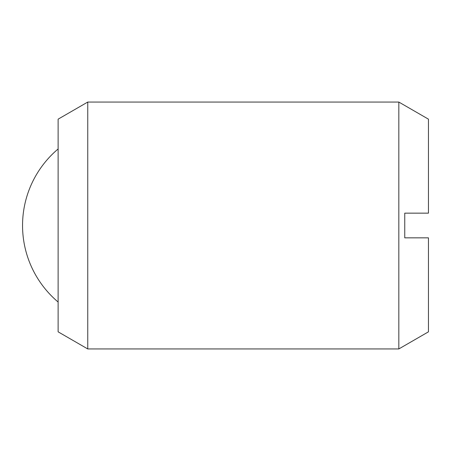 <?xml version="1.0" encoding="UTF-8"?>
<svg xmlns="http://www.w3.org/2000/svg" width="451" height="451" viewBox="0 0 451 451"><rect width="100%" height="100%" fill="white"/><g stroke="black" fill="none" stroke-linecap="round" stroke-linejoin="round"><path stroke-width="0.68" d="M87.753 225.5L87.753 348.944L398.825 348.944L398.825 102.056L87.753 102.056L87.753 225.5M87.753 102.056L58.123 119.165L58.123 331.835L87.753 348.944M398.825 102.056L428.45 119.165L428.45 213.154L404.75 213.154L404.75 237.846L428.45 237.846L428.45 331.835L398.825 348.944M58.123 148.965A100.116 100.116 0 0 0 58.123 302.035"/></g></svg>
